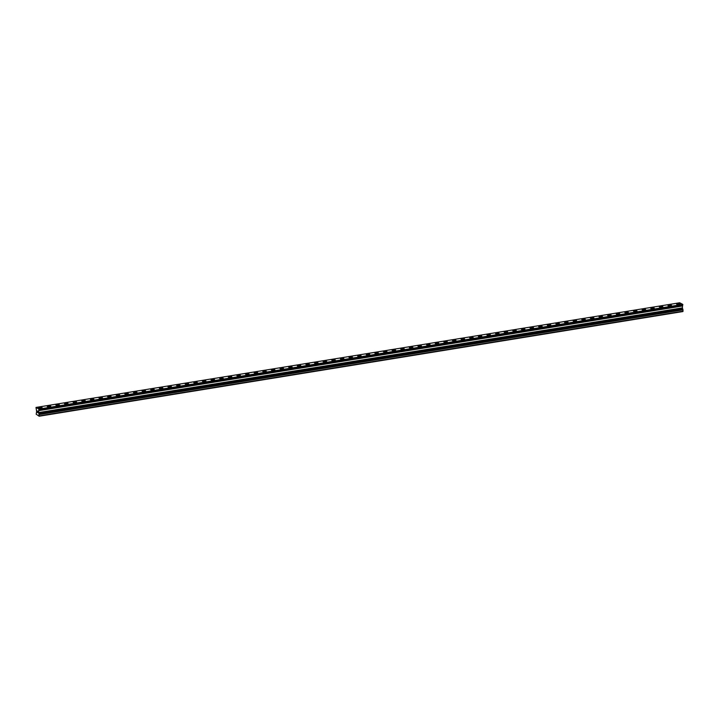 <?xml version="1.0" encoding="UTF-8"?>
<svg xmlns="http://www.w3.org/2000/svg" width="719" height="719" viewBox="0 0 719 719"><rect width="100%" height="100%" fill="white"/><g stroke="black" fill="none" stroke-linecap="round" stroke-linejoin="round"><path stroke-width="1.08" d="M38.646 407.853A1.753 0.476 178 0 1 39.644 407.385A1.753 0.476 178 0 1 42.151 407.736A1.753 0.476 178 0 1 41.154 408.203A1.753 0.476 178 0 1 38.646 407.853A1.753 0.476 178 0 1 39.644 407.394A1.753 0.476 178 0 1 42.151 407.736M48.263 405.992A1.753 0.476 178 0 1 50.77 406.334A1.753 0.476 178 0 1 49.773 406.801A1.753 0.476 178 0 1 47.265 406.451A1.753 0.476 178 0 1 48.263 405.992M47.265 406.451A1.753 0.476 178 0 1 48.263 405.983A1.753 0.476 178 0 1 50.77 406.334M55.893 405.049A1.753 0.476 178 0 1 56.882 404.581A1.753 0.476 178 0 1 59.389 404.932A1.753 0.476 178 0 1 58.401 405.399A1.753 0.476 178 0 1 55.893 405.049A1.753 0.476 178 0 1 56.882 404.59A1.753 0.476 178 0 1 59.389 404.932M64.512 403.647A1.753 0.476 178 0 1 65.51 403.179A1.753 0.476 178 0 1 68.017 403.53A1.753 0.476 178 0 1 67.02 403.997A1.753 0.476 178 0 1 64.512 403.647A1.753 0.476 178 0 1 65.51 403.188A1.753 0.476 178 0 1 68.017 403.53M73.131 402.245A1.753 0.476 178 0 1 74.129 401.777A1.753 0.476 178 0 1 76.636 402.128A1.753 0.476 178 0 1 75.639 402.595A1.753 0.476 178 0 1 73.131 402.245A1.753 0.476 178 0 1 74.129 401.786A1.753 0.476 178 0 1 76.636 402.128M81.75 400.843A1.753 0.476 178 0 1 82.748 400.375A1.753 0.476 178 0 1 85.255 400.726A1.753 0.476 178 0 1 84.258 401.193A1.753 0.476 178 0 1 81.75 400.843A1.753 0.476 178 0 1 82.748 400.384A1.753 0.476 178 0 1 85.255 400.726M91.367 398.982A1.753 0.476 178 0 1 93.874 399.324A1.753 0.476 178 0 1 92.877 399.791A1.753 0.476 178 0 1 90.369 399.44A1.753 0.476 178 0 1 91.367 398.982M90.369 399.44A1.753 0.476 178 0 1 91.367 398.973A1.753 0.476 178 0 1 93.874 399.324M98.997 398.038A1.753 0.476 178 0 1 99.995 397.571A1.753 0.476 178 0 1 102.502 397.922A1.753 0.476 178 0 1 101.505 398.389A1.753 0.476 178 0 1 98.997 398.038A1.753 0.476 178 0 1 99.995 397.58A1.753 0.476 178 0 1 102.502 397.922M107.616 396.645A1.753 0.476 178 0 1 108.614 396.178A1.753 0.476 178 0 1 111.121 396.52A1.753 0.476 178 0 1 110.124 396.987A1.753 0.476 178 0 1 107.616 396.636A1.753 0.476 178 0 1 108.614 396.169A1.753 0.476 178 0 1 111.121 396.52M116.235 395.234A1.753 0.476 178 0 1 117.233 394.767A1.753 0.476 178 0 1 119.74 395.117A1.753 0.476 178 0 1 118.743 395.585A1.753 0.476 178 0 1 116.235 395.234A1.753 0.476 178 0 1 117.233 394.776A1.753 0.476 178 0 1 119.74 395.117M124.854 393.832A1.753 0.476 178 0 1 125.852 393.365A1.753 0.476 178 0 1 128.359 393.715A1.753 0.476 178 0 1 127.362 394.183A1.753 0.476 178 0 1 124.854 393.832A1.753 0.476 178 0 1 125.852 393.374A1.753 0.476 178 0 1 128.359 393.715M134.48 391.972A1.753 0.476 178 0 1 136.978 392.313A1.753 0.476 178 0 1 135.99 392.781A1.753 0.476 178 0 1 133.482 392.43A1.753 0.476 178 0 1 134.48 391.972M133.482 392.43A1.753 0.476 178 0 1 134.48 391.963A1.753 0.476 178 0 1 136.978 392.313M142.101 391.028A1.753 0.476 178 0 1 143.099 390.561A1.753 0.476 178 0 1 145.606 390.911A1.753 0.476 178 0 1 144.609 391.379A1.753 0.476 178 0 1 142.101 391.028A1.753 0.476 178 0 1 143.099 390.57A1.753 0.476 178 0 1 145.606 390.911M150.72 389.635A1.753 0.476 178 0 1 151.718 389.168A1.753 0.476 178 0 1 154.226 389.509A1.753 0.476 178 0 1 153.228 389.977A1.753 0.476 178 0 1 150.72 389.626A1.753 0.476 178 0 1 151.718 389.159A1.753 0.476 178 0 1 154.226 389.509M159.339 388.224A1.753 0.476 178 0 1 160.337 387.757A1.753 0.476 178 0 1 162.845 388.107A1.753 0.476 178 0 1 161.847 388.575A1.753 0.476 178 0 1 159.339 388.224A1.753 0.476 178 0 1 160.337 387.766A1.753 0.476 178 0 1 162.845 388.107M167.967 386.831A1.753 0.476 178 0 1 168.956 386.355A1.753 0.476 178 0 1 171.464 386.705A1.753 0.476 178 0 1 170.475 387.173A1.753 0.476 178 0 1 167.967 386.831A1.753 0.476 178 0 1 168.956 386.364A1.753 0.476 178 0 1 171.464 386.705M176.586 385.429A1.753 0.476 178 0 1 177.584 384.962A1.753 0.476 178 0 1 180.092 385.303A1.753 0.476 178 0 1 179.094 385.77A1.753 0.476 178 0 1 176.586 385.429A1.753 0.476 178 0 1 177.584 384.962A1.753 0.476 178 0 1 180.092 385.303M185.205 384.027A1.753 0.476 178 0 1 186.203 383.56A1.753 0.476 178 0 1 188.711 383.901A1.753 0.476 178 0 1 187.713 384.368A1.753 0.476 178 0 1 185.205 384.027A1.753 0.476 178 0 1 186.203 383.56A1.753 0.476 178 0 1 188.711 383.901M193.824 382.625A1.753 0.476 178 0 1 194.822 382.157A1.753 0.476 178 0 1 197.33 382.499A1.753 0.476 178 0 1 196.332 382.966A1.753 0.476 178 0 1 193.824 382.625A1.753 0.476 178 0 1 194.822 382.157A1.753 0.476 178 0 1 197.33 382.499M202.452 381.223A1.753 0.476 178 0 1 203.441 380.755A1.753 0.476 178 0 1 205.949 381.097A1.753 0.476 178 0 1 204.951 381.564A1.753 0.476 178 0 1 202.452 381.223A1.753 0.476 178 0 1 203.441 380.755A1.753 0.476 178 0 1 205.949 381.097M211.071 379.821A1.753 0.476 178 0 1 212.069 379.353A1.753 0.476 178 0 1 214.577 379.695A1.753 0.476 178 0 1 213.579 380.162A1.753 0.476 178 0 1 211.071 379.821A1.753 0.476 178 0 1 212.069 379.353A1.753 0.476 178 0 1 214.577 379.695M219.69 378.419A1.753 0.476 178 0 1 220.688 377.951A1.753 0.476 178 0 1 223.196 378.293A1.753 0.476 178 0 1 222.198 378.76A1.753 0.476 178 0 1 219.69 378.419A1.753 0.476 178 0 1 220.688 377.951A1.753 0.476 178 0 1 223.196 378.293M228.309 377.017A1.753 0.476 178 0 1 229.307 376.549A1.753 0.476 178 0 1 231.815 376.891A1.753 0.476 178 0 1 230.817 377.358A1.753 0.476 178 0 1 228.309 377.017A1.753 0.476 178 0 1 229.307 376.549A1.753 0.476 178 0 1 231.815 376.891M236.928 375.615A1.753 0.476 178 0 1 237.926 375.147A1.753 0.476 178 0 1 240.434 375.489A1.753 0.476 178 0 1 239.436 375.956A1.753 0.476 178 0 1 236.928 375.615A1.753 0.476 178 0 1 237.926 375.147A1.753 0.476 178 0 1 240.434 375.489M245.556 374.213A1.753 0.476 178 0 1 246.554 373.745A1.753 0.476 178 0 1 249.053 374.087A1.753 0.476 178 0 1 248.064 374.554A1.753 0.476 178 0 1 245.556 374.213A1.753 0.476 178 0 1 246.554 373.745A1.753 0.476 178 0 1 249.053 374.087M254.175 372.81A1.753 0.476 178 0 1 255.173 372.343A1.753 0.476 178 0 1 257.681 372.685A1.753 0.476 178 0 1 256.683 373.152A1.753 0.476 178 0 1 254.175 372.81A1.753 0.476 178 0 1 255.173 372.343A1.753 0.476 178 0 1 257.681 372.685M262.794 371.408A1.753 0.476 178 0 1 263.792 370.941A1.753 0.476 178 0 1 266.3 371.283A1.753 0.476 178 0 1 265.302 371.75A1.753 0.476 178 0 1 262.794 371.408A1.753 0.476 178 0 1 263.792 370.941A1.753 0.476 178 0 1 266.3 371.283M271.414 370.006A1.753 0.476 178 0 1 272.411 369.539A1.753 0.476 178 0 1 274.919 369.881A1.753 0.476 178 0 1 273.921 370.348A1.753 0.476 178 0 1 271.414 370.006A1.753 0.476 178 0 1 272.411 369.539A1.753 0.476 178 0 1 274.919 369.881M280.042 368.604A1.753 0.476 178 0 1 281.03 368.137A1.753 0.476 178 0 1 283.538 368.479A1.753 0.476 178 0 1 282.549 368.946A1.753 0.476 178 0 1 280.042 368.604A1.753 0.476 178 0 1 281.03 368.137A1.753 0.476 178 0 1 283.538 368.479M288.661 367.202A1.753 0.476 178 0 1 289.658 366.735A1.753 0.476 178 0 1 292.166 367.076A1.753 0.476 178 0 1 291.168 367.544A1.753 0.476 178 0 1 288.661 367.202A1.753 0.476 178 0 1 289.658 366.735A1.753 0.476 178 0 1 292.166 367.076M297.28 365.8A1.753 0.476 178 0 1 298.277 365.333A1.753 0.476 178 0 1 300.785 365.674A1.753 0.476 178 0 1 299.787 366.142A1.753 0.476 178 0 1 297.28 365.8A1.753 0.476 178 0 1 298.277 365.333A1.753 0.476 178 0 1 300.785 365.674M305.899 364.398A1.753 0.476 178 0 1 306.896 363.931A1.753 0.476 178 0 1 309.404 364.272A1.753 0.476 178 0 1 308.406 364.74A1.753 0.476 178 0 1 305.899 364.398A1.753 0.476 178 0 1 306.896 363.931A1.753 0.476 178 0 1 309.404 364.272M314.527 362.996A1.753 0.476 178 0 1 315.515 362.529A1.753 0.476 178 0 1 318.023 362.87A1.753 0.476 178 0 1 317.025 363.338A1.753 0.476 178 0 1 314.527 362.996A1.753 0.476 178 0 1 315.515 362.529A1.753 0.476 178 0 1 318.023 362.87M323.146 361.594A1.753 0.476 178 0 1 324.143 361.127A1.753 0.476 178 0 1 326.651 361.468A1.753 0.476 178 0 1 325.653 361.936A1.753 0.476 178 0 1 323.146 361.594A1.753 0.476 178 0 1 324.143 361.127A1.753 0.476 178 0 1 326.651 361.468M331.765 360.192A1.753 0.476 178 0 1 332.762 359.725A1.753 0.476 178 0 1 335.27 360.066A1.753 0.476 178 0 1 334.272 360.534A1.753 0.476 178 0 1 331.765 360.192A1.753 0.476 178 0 1 332.762 359.725A1.753 0.476 178 0 1 335.27 360.066M340.384 358.79A1.753 0.476 178 0 1 341.381 358.323A1.753 0.476 178 0 1 343.889 358.664A1.753 0.476 178 0 1 342.891 359.132A1.753 0.476 178 0 1 340.384 358.79A1.753 0.476 178 0 1 341.381 358.323A1.753 0.476 178 0 1 343.889 358.664M349.003 357.388A1.753 0.476 178 0 1 350 356.921A1.753 0.476 178 0 1 352.508 357.271A1.753 0.476 178 0 1 351.51 357.729A1.753 0.476 178 0 1 349.003 357.388A1.753 0.476 178 0 1 350 356.921A1.753 0.476 178 0 1 352.508 357.262M357.631 355.986A1.753 0.476 178 0 1 358.628 355.519A1.753 0.476 178 0 1 361.136 355.869A1.753 0.476 178 0 1 360.138 356.327A1.753 0.476 178 0 1 357.631 355.986A1.753 0.476 178 0 1 358.628 355.519A1.753 0.476 178 0 1 361.136 355.86M366.25 354.584A1.753 0.476 178 0 1 367.247 354.116A1.753 0.476 178 0 1 369.755 354.467A1.753 0.476 178 0 1 368.757 354.925A1.753 0.476 178 0 1 366.25 354.584A1.753 0.476 178 0 1 367.247 354.116A1.753 0.476 178 0 1 369.755 354.458M374.869 353.182A1.753 0.476 178 0 1 375.866 352.714A1.753 0.476 178 0 1 378.374 353.065A1.753 0.476 178 0 1 377.376 353.523A1.753 0.476 178 0 1 374.869 353.182A1.753 0.476 178 0 1 375.866 352.714A1.753 0.476 178 0 1 378.374 353.056M383.488 351.78A1.753 0.476 178 0 1 384.485 351.312A1.753 0.476 178 0 1 386.993 351.654A1.753 0.476 178 0 1 385.995 352.121A1.753 0.476 178 0 1 383.488 351.78A1.753 0.476 178 0 1 384.485 351.312A1.753 0.476 178 0 1 386.993 351.663M392.116 350.378A1.753 0.476 178 0 1 393.104 349.91A1.753 0.476 178 0 1 395.612 350.261A1.753 0.476 178 0 1 394.623 350.719A1.753 0.476 178 0 1 392.116 350.378A1.753 0.476 178 0 1 393.104 349.91A1.753 0.476 178 0 1 395.612 350.252M400.735 348.976A1.753 0.476 178 0 1 401.732 348.508A1.753 0.476 178 0 1 404.24 348.859A1.753 0.476 178 0 1 403.242 349.317A1.753 0.476 178 0 1 400.735 348.976A1.753 0.476 178 0 1 401.732 348.508A1.753 0.476 178 0 1 404.24 348.85M409.354 347.574A1.753 0.476 178 0 1 410.351 347.106A1.753 0.476 178 0 1 412.859 347.457A1.753 0.476 178 0 1 411.861 347.924A1.753 0.476 178 0 1 409.354 347.574A1.753 0.476 178 0 1 410.351 347.106A1.753 0.476 178 0 1 412.859 347.448M417.973 346.172A1.753 0.476 178 0 1 418.97 345.704A1.753 0.476 178 0 1 421.478 346.055A1.753 0.476 178 0 1 420.48 346.522A1.753 0.476 178 0 1 417.973 346.172A1.753 0.476 178 0 1 418.97 345.704A1.753 0.476 178 0 1 421.478 346.055M426.601 344.769A1.753 0.476 178 0 1 427.589 344.302A1.753 0.476 178 0 1 430.097 344.653A1.753 0.476 178 0 1 429.108 345.12A1.753 0.476 178 0 1 426.601 344.769A1.753 0.476 178 0 1 427.589 344.302A1.753 0.476 178 0 1 430.097 344.653M435.22 343.367A1.753 0.476 178 0 1 436.217 342.9A1.753 0.476 178 0 1 438.725 343.251A1.753 0.476 178 0 1 437.727 343.718A1.753 0.476 178 0 1 435.22 343.367A1.753 0.476 178 0 1 436.217 342.9A1.753 0.476 178 0 1 438.725 343.251M443.839 341.965A1.753 0.476 178 0 1 444.836 341.498A1.753 0.476 178 0 1 447.344 341.849A1.753 0.476 178 0 1 446.346 342.316A1.753 0.476 178 0 1 443.839 341.965A1.753 0.476 178 0 1 444.836 341.498A1.753 0.476 178 0 1 447.344 341.849M452.458 340.563A1.753 0.476 178 0 1 453.455 340.096A1.753 0.476 178 0 1 455.963 340.447A1.753 0.476 178 0 1 454.965 340.914A1.753 0.476 178 0 1 452.458 340.563A1.753 0.476 178 0 1 453.455 340.105A1.753 0.476 178 0 1 455.963 340.447M461.077 339.161A1.753 0.476 178 0 1 462.074 338.694A1.753 0.476 178 0 1 464.582 339.044A1.753 0.476 178 0 1 463.584 339.512A1.753 0.476 178 0 1 461.077 339.161A1.753 0.476 178 0 1 462.074 338.703A1.753 0.476 178 0 1 464.582 339.044M469.705 337.759A1.753 0.476 178 0 1 470.702 337.292A1.753 0.476 178 0 1 473.21 337.642A1.753 0.476 178 0 1 472.212 338.11A1.753 0.476 178 0 1 469.705 337.759A1.753 0.476 178 0 1 470.702 337.301A1.753 0.476 178 0 1 473.21 337.642M478.324 336.357A1.753 0.476 178 0 1 479.321 335.89A1.753 0.476 178 0 1 481.829 336.24A1.753 0.476 178 0 1 480.831 336.708A1.753 0.476 178 0 1 478.324 336.357A1.753 0.476 178 0 1 479.321 335.899A1.753 0.476 178 0 1 481.829 336.24M487.94 334.497A1.753 0.476 178 0 1 490.448 334.838A1.753 0.476 178 0 1 489.45 335.306A1.753 0.476 178 0 1 486.943 334.955A1.753 0.476 178 0 1 487.94 334.497M486.943 334.955A1.753 0.476 178 0 1 487.94 334.488A1.753 0.476 178 0 1 490.448 334.838M495.562 333.553A1.753 0.476 178 0 1 496.559 333.086A1.753 0.476 178 0 1 499.067 333.436A1.753 0.476 178 0 1 498.069 333.904A1.753 0.476 178 0 1 495.562 333.553A1.753 0.476 178 0 1 496.559 333.095A1.753 0.476 178 0 1 499.067 333.436M504.19 332.151A1.753 0.476 178 0 1 505.187 331.684A1.753 0.476 178 0 1 507.686 332.034A1.753 0.476 178 0 1 506.697 332.502A1.753 0.476 178 0 1 504.19 332.151A1.753 0.476 178 0 1 505.187 331.693A1.753 0.476 178 0 1 507.686 332.034M512.809 330.749A1.753 0.476 178 0 1 513.806 330.282A1.753 0.476 178 0 1 516.314 330.632A1.753 0.476 178 0 1 515.316 331.099A1.753 0.476 178 0 1 512.809 330.749A1.753 0.476 178 0 1 513.806 330.291A1.753 0.476 178 0 1 516.314 330.632M521.428 329.347A1.753 0.476 178 0 1 522.425 328.88A1.753 0.476 178 0 1 524.933 329.23A1.753 0.476 178 0 1 523.935 329.697A1.753 0.476 178 0 1 521.428 329.347A1.753 0.476 178 0 1 522.425 328.889A1.753 0.476 178 0 1 524.933 329.23M531.044 327.487A1.753 0.476 178 0 1 533.552 327.828A1.753 0.476 178 0 1 532.554 328.295A1.753 0.476 178 0 1 530.047 327.945A1.753 0.476 178 0 1 531.044 327.487M530.047 327.945A1.753 0.476 178 0 1 531.044 327.478A1.753 0.476 178 0 1 533.552 327.828M538.675 326.543A1.753 0.476 178 0 1 539.663 326.075A1.753 0.476 178 0 1 542.171 326.426A1.753 0.476 178 0 1 541.182 326.893A1.753 0.476 178 0 1 538.675 326.543A1.753 0.476 178 0 1 539.663 326.084A1.753 0.476 178 0 1 542.171 326.426M547.294 325.15A1.753 0.476 178 0 1 548.291 324.682A1.753 0.476 178 0 1 550.799 325.024A1.753 0.476 178 0 1 549.801 325.491A1.753 0.476 178 0 1 547.294 325.141A1.753 0.476 178 0 1 548.291 324.673A1.753 0.476 178 0 1 550.799 325.024M555.913 323.739A1.753 0.476 178 0 1 556.91 323.271A1.753 0.476 178 0 1 559.418 323.622A1.753 0.476 178 0 1 558.42 324.089A1.753 0.476 178 0 1 555.913 323.739A1.753 0.476 178 0 1 556.91 323.28A1.753 0.476 178 0 1 559.418 323.622M564.532 322.337A1.753 0.476 178 0 1 565.529 321.869A1.753 0.476 178 0 1 568.037 322.22A1.753 0.476 178 0 1 567.039 322.687A1.753 0.476 178 0 1 564.532 322.337A1.753 0.476 178 0 1 565.529 321.878A1.753 0.476 178 0 1 568.037 322.22M574.148 320.476A1.753 0.476 178 0 1 576.656 320.818A1.753 0.476 178 0 1 575.658 321.285A1.753 0.476 178 0 1 573.16 320.935A1.753 0.476 178 0 1 574.148 320.476M573.16 320.935A1.753 0.476 178 0 1 574.148 320.467A1.753 0.476 178 0 1 576.656 320.818M581.779 319.542A1.753 0.476 178 0 1 582.776 319.065A1.753 0.476 178 0 1 585.284 319.416A1.753 0.476 178 0 1 584.286 319.883A1.753 0.476 178 0 1 581.779 319.542A1.753 0.476 178 0 1 582.776 319.074A1.753 0.476 178 0 1 585.284 319.416M590.398 318.14A1.753 0.476 178 0 1 591.395 317.672A1.753 0.476 178 0 1 593.903 318.014A1.753 0.476 178 0 1 592.905 318.481A1.753 0.476 178 0 1 590.398 318.14A1.753 0.476 178 0 1 591.395 317.672A1.753 0.476 178 0 1 593.903 318.014M599.017 316.737A1.753 0.476 178 0 1 600.014 316.27A1.753 0.476 178 0 1 602.522 316.612A1.753 0.476 178 0 1 601.524 317.079A1.753 0.476 178 0 1 599.017 316.737A1.753 0.476 178 0 1 600.014 316.27A1.753 0.476 178 0 1 602.522 316.612M607.636 315.335A1.753 0.476 178 0 1 608.634 314.868A1.753 0.476 178 0 1 611.141 315.21A1.753 0.476 178 0 1 610.143 315.677A1.753 0.476 178 0 1 607.636 315.335A1.753 0.476 178 0 1 608.634 314.868A1.753 0.476 178 0 1 611.141 315.21M616.264 313.933A1.753 0.476 178 0 1 617.261 313.466A1.753 0.476 178 0 1 619.76 313.808A1.753 0.476 178 0 1 618.771 314.275A1.753 0.476 178 0 1 616.264 313.933A1.753 0.476 178 0 1 617.261 313.466A1.753 0.476 178 0 1 619.76 313.808M624.883 312.531A1.753 0.476 178 0 1 625.881 312.064A1.753 0.476 178 0 1 628.388 312.406A1.753 0.476 178 0 1 627.39 312.873A1.753 0.476 178 0 1 624.883 312.531A1.753 0.476 178 0 1 625.881 312.064A1.753 0.476 178 0 1 628.388 312.406M633.502 311.129A1.753 0.476 178 0 1 634.5 310.662A1.753 0.476 178 0 1 637.007 311.003A1.753 0.476 178 0 1 636.009 311.471A1.753 0.476 178 0 1 633.502 311.129A1.753 0.476 178 0 1 634.5 310.662A1.753 0.476 178 0 1 637.007 311.003M642.121 309.727A1.753 0.476 178 0 1 643.119 309.26A1.753 0.476 178 0 1 645.626 309.601A1.753 0.476 178 0 1 644.628 310.069A1.753 0.476 178 0 1 642.121 309.727A1.753 0.476 178 0 1 643.119 309.26A1.753 0.476 178 0 1 645.626 309.601M650.749 308.325A1.753 0.476 178 0 1 651.738 307.858A1.753 0.476 178 0 1 654.245 308.199A1.753 0.476 178 0 1 653.256 308.667A1.753 0.476 178 0 1 650.749 308.325A1.753 0.476 178 0 1 651.738 307.858A1.753 0.476 178 0 1 654.245 308.199M659.368 306.923A1.753 0.476 178 0 1 660.366 306.456A1.753 0.476 178 0 1 662.873 306.797A1.753 0.476 178 0 1 661.875 307.265A1.753 0.476 178 0 1 659.368 306.923A1.753 0.476 178 0 1 660.366 306.456A1.753 0.476 178 0 1 662.873 306.797M667.987 305.521A1.753 0.476 178 0 1 668.985 305.054A1.753 0.476 178 0 1 671.492 305.395A1.753 0.476 178 0 1 670.494 305.863A1.753 0.476 178 0 1 667.987 305.521A1.753 0.476 178 0 1 668.985 305.054A1.753 0.476 178 0 1 671.492 305.395M676.606 304.119A1.753 0.476 178 0 1 677.604 303.652A1.753 0.476 178 0 1 680.111 303.993A1.753 0.476 178 0 1 679.113 304.461A1.753 0.476 178 0 1 676.606 304.119A1.753 0.476 178 0 1 677.604 303.652A1.753 0.476 178 0 1 680.111 303.993M682.798 305.009L39.087 409.686L682.798 305.009L682.762 304.407L679.707 302.771L36.004 407.439L39.051 409.084L38.601 410.684L39.15 416.229L36.184 414.18L36.651 411.484L36.004 407.439M39.15 416.229L682.861 311.561L683.005 309.88L682.376 307.894L682.637 305.054L38.925 409.722M37.199 411.034L37.217 411.601L37.199 411.034M37.217 411.69L37.235 412.257L37.226 411.69M37.235 412.257L37.523 411.205M37.154 410.917L37.568 412.526M37.963 411.349L38.026 412.778M682.744 309.026L39.033 413.695L682.753 309.008M38.898 409.911L682.61 305.242L38.907 409.938M682.762 304.407L39.051 409.084M682.816 304.559L39.105 409.237M683.05 311.21L39.338 415.879M682.834 304.919L39.123 409.587M682.601 305.117L38.898 409.785M682.619 305.395L38.916 410.073M682.322 305.961L38.61 410.63M682.313 306.015L38.601 410.684M682.376 307.894L38.664 412.571M682.385 307.966L38.682 412.643M682.744 308.882L39.033 413.551M682.744 309.152L39.033 413.829M682.978 309.763L39.266 414.432M683.005 309.88L39.293 414.548"/></g></svg>
